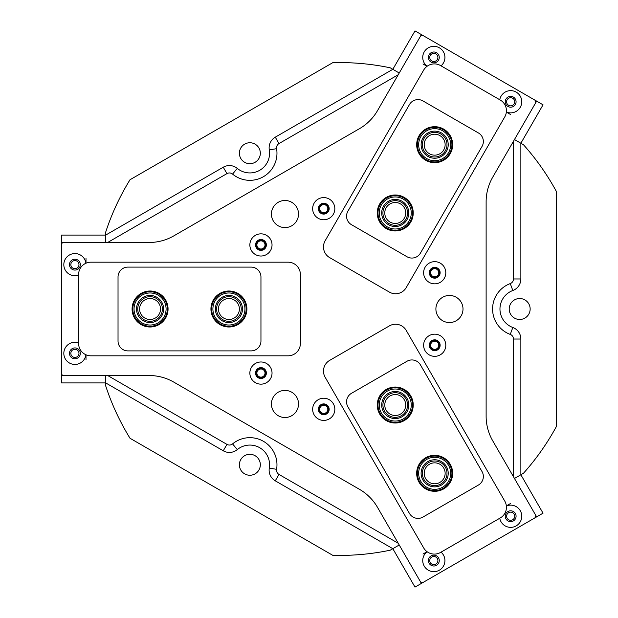 <?xml version="1.0" encoding="UTF-8"?>
<svg xmlns="http://www.w3.org/2000/svg" width="618" height="618" viewBox="0 0 618 618"><rect width="100%" height="100%" fill="white"/><g stroke="black" fill="none" stroke-linecap="round" stroke-linejoin="round"><path stroke-width="0.93" d="M439.908 482.388A10.475 10.475 0 0 0 443.739 468.081A10.475 10.475 0 0 0 429.433 464.249A10.475 10.475 0 0 0 425.601 478.548A10.475 10.475 0 0 0 439.908 482.388M400.479 414.099A10.475 10.475 0 0 0 404.311 399.792A10.475 10.475 0 0 0 390.004 395.96A10.475 10.475 0 0 0 386.173 410.267A10.475 10.475 0 0 0 400.479 414.099M139.591 309A10.475 10.475 0 0 0 150.066 319.475A10.475 10.475 0 0 0 160.541 309A10.475 10.475 0 0 0 150.066 298.525A10.475 10.475 0 0 0 139.591 309M218.448 309A10.475 10.475 0 0 0 228.915 319.475A10.475 10.475 0 0 0 239.39 309A10.475 10.475 0 0 0 228.915 298.525A10.475 10.475 0 0 0 218.448 309M439.908 135.612A10.475 10.475 0 0 0 425.601 139.452A10.475 10.475 0 0 0 429.433 153.751A10.475 10.475 0 0 0 443.739 149.919A10.475 10.475 0 0 0 439.908 135.612M400.479 203.901A10.475 10.475 0 0 0 386.173 207.733A10.475 10.475 0 0 0 390.004 222.04A10.475 10.475 0 0 0 404.311 218.208A10.475 10.475 0 0 0 400.479 203.901M398.239 74.724L278.981 143.577A4.929 4.929 0 0 0 276.586 148.675A27.107 27.107 0 0 1 232.561 174.091A4.929 4.929 0 0 0 226.953 173.612L107.694 242.472M249.865 172.932A19.714 19.714 0 0 0 269.293 149.911A12.321 12.321 0 0 1 275.28 137.173L392.824 69.309L390.213 67.802A246.412 246.412 0 0 0 332.739 62.688L130.019 179.73A246.412 246.412 0 0 0 105.709 232.059L105.709 235.079L223.26 167.215A12.321 12.321 0 0 1 237.281 168.397A19.714 19.714 0 0 0 249.865 172.932M61.36 375.528L105.709 375.528L105.709 385.941A246.412 246.412 0 0 0 130.019 438.27L332.739 555.312A246.412 246.412 0 0 0 390.213 550.198L392.824 548.691L275.28 480.827A12.321 12.321 0 0 1 269.293 468.089A19.714 19.714 0 0 0 237.281 449.603A12.321 12.321 0 0 1 223.26 450.785L105.709 382.921L61.36 382.921L61.36 235.079L105.709 235.079L105.709 242.472L61.36 242.472M434.709 340.263A4.99 4.99 0 0 0 429.719 345.253A4.99 4.99 0 0 0 434.709 350.244A4.99 4.99 0 0 0 439.699 345.253A4.99 4.99 0 0 0 434.709 340.263M434.709 341.19A4.063 4.063 0 0 0 430.646 345.253A4.063 4.063 0 0 0 434.709 349.317A4.063 4.063 0 0 0 438.772 345.253A4.063 4.063 0 0 0 434.709 341.19M323.747 404.334A4.99 4.99 0 0 0 318.757 409.317A4.99 4.99 0 0 0 323.747 414.307A4.99 4.99 0 0 0 328.73 409.317A4.99 4.99 0 0 0 323.747 404.334M323.747 405.253A4.063 4.063 0 0 0 319.676 409.317A4.063 4.063 0 0 0 323.747 413.388A4.063 4.063 0 0 0 327.81 409.317A4.063 4.063 0 0 0 323.747 405.253M260.95 368.073A4.99 4.99 0 0 0 255.96 373.063A4.99 4.99 0 0 0 260.95 378.054A4.99 4.99 0 0 0 265.941 373.063A4.99 4.99 0 0 0 260.95 368.073M260.95 369A4.063 4.063 0 0 0 256.887 373.063A4.063 4.063 0 0 0 260.95 377.134A4.063 4.063 0 0 0 265.014 373.063A4.063 4.063 0 0 0 260.95 369M260.95 239.946A4.99 4.99 0 0 0 255.96 244.937A4.99 4.99 0 0 0 260.95 249.927A4.99 4.99 0 0 0 265.941 244.937A4.99 4.99 0 0 0 260.95 239.946M260.95 240.865A4.063 4.063 0 0 0 256.887 244.937A4.063 4.063 0 0 0 260.95 249A4.063 4.063 0 0 0 265.014 244.937A4.063 4.063 0 0 0 260.95 240.865M323.747 203.693A4.99 4.99 0 0 0 318.757 208.683A4.99 4.99 0 0 0 323.747 213.666A4.99 4.99 0 0 0 328.73 208.683A4.99 4.99 0 0 0 323.747 203.693M323.747 204.612A4.063 4.063 0 0 0 319.676 208.683A4.063 4.063 0 0 0 323.747 212.746A4.063 4.063 0 0 0 327.81 208.683A4.063 4.063 0 0 0 323.747 204.612M434.709 267.756A4.99 4.99 0 0 0 429.719 272.747A4.99 4.99 0 0 0 434.709 277.737A4.99 4.99 0 0 0 439.699 272.747A4.99 4.99 0 0 0 434.709 267.756M434.709 268.683A4.063 4.063 0 0 0 430.646 272.747A4.063 4.063 0 0 0 434.709 276.81A4.063 4.063 0 0 0 438.772 272.747A4.063 4.063 0 0 0 434.709 268.683M519.684 319.475A10.475 10.475 0 0 1 509.209 309A10.475 10.475 0 0 1 519.684 298.525A10.475 10.475 0 0 1 530.151 309A10.475 10.475 0 0 1 519.684 319.475M249.865 475.25A10.475 10.475 0 0 1 239.39 464.782A10.475 10.475 0 0 1 249.865 454.307A10.475 10.475 0 0 1 260.332 464.782A10.475 10.475 0 0 1 249.865 475.25M249.865 163.693A10.475 10.475 0 0 1 239.39 153.218A10.475 10.475 0 0 1 249.865 142.75A10.475 10.475 0 0 1 260.332 153.218A10.475 10.475 0 0 1 249.865 163.693M523.477 473.257A246.412 246.412 0 0 0 556.64 426.041L556.64 191.959A246.412 246.412 0 0 0 523.477 144.743L520.866 143.237L520.866 278.965A12.321 12.321 0 0 1 512.824 290.514A19.714 19.714 0 0 0 512.824 327.486A12.321 12.321 0 0 1 520.866 339.035L520.866 474.763L523.477 473.257M107.694 375.528L226.953 444.388A4.929 4.929 0 0 0 232.561 443.909A27.107 27.107 0 0 1 276.586 469.325A4.929 4.929 0 0 0 278.981 474.423L398.239 543.276M513.473 476.748L513.473 339.035A4.929 4.929 0 0 0 510.259 334.415A27.107 27.107 0 0 1 510.259 283.585A4.929 4.929 0 0 0 513.473 278.965L513.473 141.252M506.366 111.997A11.085 11.085 0 0 0 521.746 101.777A11.085 11.085 0 0 0 499.753 99.745M516.076 101.777A5.423 5.423 0 0 0 510.661 96.354A5.423 5.423 0 0 0 505.238 101.777A5.423 5.423 0 0 0 510.661 107.2A5.423 5.423 0 0 0 516.076 101.777M441.043 65.848A11.085 11.085 0 0 0 433.836 46.335A11.085 11.085 0 0 0 427.123 66.25M439.259 57.42A5.423 5.423 0 0 0 433.836 51.997A5.423 5.423 0 0 0 428.413 57.42A5.423 5.423 0 0 0 433.836 62.843A5.423 5.423 0 0 0 439.259 57.42M445.802 272.747A11.085 11.085 0 0 0 434.709 261.661A11.085 11.085 0 0 0 423.624 272.747A11.085 11.085 0 0 0 434.709 283.832A11.085 11.085 0 0 0 445.802 272.747M440.132 272.747A5.423 5.423 0 0 0 434.709 267.324A5.423 5.423 0 0 0 429.286 272.747A5.423 5.423 0 0 0 434.709 278.17A5.423 5.423 0 0 0 440.132 272.747M334.832 208.683A11.085 11.085 0 0 0 323.747 197.59A11.085 11.085 0 0 0 312.654 208.683A11.085 11.085 0 0 0 323.747 219.769A11.085 11.085 0 0 0 334.832 208.683M329.162 208.683A5.423 5.423 0 0 0 323.747 203.26A5.423 5.423 0 0 0 318.324 208.683A5.423 5.423 0 0 0 323.747 214.098A5.423 5.423 0 0 0 329.162 208.683M427.123 551.75A11.085 11.085 0 0 0 433.836 571.665A11.085 11.085 0 0 0 441.043 552.152M439.259 560.58A5.423 5.423 0 0 0 433.836 555.157A5.423 5.423 0 0 0 428.413 560.58A5.423 5.423 0 0 0 433.836 566.003A5.423 5.423 0 0 0 439.259 560.58M499.753 518.255A11.085 11.085 0 0 0 521.746 516.223A11.085 11.085 0 0 0 506.366 506.003M516.076 516.223A5.423 5.423 0 0 0 510.661 510.8A5.423 5.423 0 0 0 505.238 516.223A5.423 5.423 0 0 0 510.661 521.646A5.423 5.423 0 0 0 516.076 516.223M334.832 409.317A11.085 11.085 0 0 0 323.747 398.231A11.085 11.085 0 0 0 312.654 409.317A11.085 11.085 0 0 0 323.747 420.41A11.085 11.085 0 0 0 334.832 409.317M329.162 409.317A5.423 5.423 0 0 0 323.747 403.902A5.423 5.423 0 0 0 318.324 409.317A5.423 5.423 0 0 0 323.747 414.74A5.423 5.423 0 0 0 329.162 409.317M445.802 345.253A11.085 11.085 0 0 0 434.709 334.168A11.085 11.085 0 0 0 423.624 345.253A11.085 11.085 0 0 0 434.709 356.339A11.085 11.085 0 0 0 445.802 345.253M440.132 345.253A5.423 5.423 0 0 0 434.709 339.83A5.423 5.423 0 0 0 429.286 345.253A5.423 5.423 0 0 0 434.709 350.676A5.423 5.423 0 0 0 440.132 345.253M298.525 403.963A13.55 13.55 0 0 0 284.975 390.406A13.55 13.55 0 0 0 271.426 403.963A13.55 13.55 0 0 0 284.975 417.513A13.55 13.55 0 0 0 298.525 403.963M463.006 309A13.55 13.55 0 0 0 449.456 295.45A13.55 13.55 0 0 0 435.899 309A13.55 13.55 0 0 0 449.456 322.55A13.55 13.55 0 0 0 463.006 309M85.91 263.253A11.085 11.085 0 0 0 74.214 253.581A11.085 11.085 0 0 0 63.824 264.643A11.085 11.085 0 0 0 78.61 275.103M80.332 264.643A5.423 5.423 0 0 0 74.909 259.228A5.423 5.423 0 0 0 69.486 264.643A5.423 5.423 0 0 0 74.909 270.066A5.423 5.423 0 0 0 80.332 264.643M78.61 342.897A11.085 11.085 0 0 0 63.824 353.357A11.085 11.085 0 0 0 74.214 364.419A11.085 11.085 0 0 0 85.91 354.747M80.332 353.357A5.423 5.423 0 0 0 74.909 347.934A5.423 5.423 0 0 0 69.486 353.357A5.423 5.423 0 0 0 74.909 358.772A5.423 5.423 0 0 0 80.332 353.357M272.036 244.937A11.085 11.085 0 0 0 260.95 233.843A11.085 11.085 0 0 0 249.865 244.937A11.085 11.085 0 0 0 260.95 256.022A11.085 11.085 0 0 0 272.036 244.937M266.373 244.937A5.423 5.423 0 0 0 260.95 239.514A5.423 5.423 0 0 0 255.528 244.937A5.423 5.423 0 0 0 260.95 250.352A5.423 5.423 0 0 0 266.373 244.937M272.036 373.063A11.085 11.085 0 0 0 260.95 361.978A11.085 11.085 0 0 0 249.865 373.063A11.085 11.085 0 0 0 260.95 384.157A11.085 11.085 0 0 0 272.036 373.063M266.373 373.063A5.423 5.423 0 0 0 260.95 367.648A5.423 5.423 0 0 0 255.528 373.063A5.423 5.423 0 0 0 260.95 378.486A5.423 5.423 0 0 0 266.373 373.063M298.525 214.037A13.55 13.55 0 0 0 284.975 200.487A13.55 13.55 0 0 0 271.426 214.037A13.55 13.55 0 0 0 284.975 227.594A13.55 13.55 0 0 0 298.525 214.037M420.17 581.268L377.498 507.347A49.285 49.285 0 0 0 359.452 489.309L173.82 382.133A49.285 49.285 0 0 0 149.177 375.528L63.824 375.528A2.464 2.464 0 0 1 61.36 373.063L61.36 244.937A2.464 2.464 0 0 1 63.824 242.472L149.177 242.472A49.285 49.285 0 0 0 173.82 235.867L359.452 128.691A49.285 49.285 0 0 0 377.498 110.653L420.17 36.732A2.464 2.464 0 0 1 423.539 35.829L534.508 99.892A2.464 2.464 0 0 1 535.404 103.26L492.731 177.181A49.285 49.285 0 0 0 486.127 201.823L486.127 416.177A49.285 49.285 0 0 0 492.731 440.819L535.404 514.74A2.464 2.464 0 0 1 534.508 518.108L423.539 582.171A2.464 2.464 0 0 1 420.17 581.268M508.622 105.299A4.063 4.063 0 0 0 514.176 103.809A4.063 4.063 0 0 0 512.693 98.254A4.063 4.063 0 0 0 507.139 99.745A4.063 4.063 0 0 0 508.622 105.299M431.804 60.943A4.063 4.063 0 0 0 437.359 59.452A4.063 4.063 0 0 0 435.868 53.897A4.063 4.063 0 0 0 430.313 55.388A4.063 4.063 0 0 0 431.804 60.943M421.406 34.593L399.228 73.009L392.824 69.309L415.002 30.9L543.044 104.821L520.866 143.237L514.462 139.537L536.64 101.128M510.445 114.461L506.358 112.097M427.046 66.304L422.959 63.948M431.804 557.057A4.063 4.063 0 0 0 430.313 562.612A4.063 4.063 0 0 0 435.868 564.103A4.063 4.063 0 0 0 437.359 558.548A4.063 4.063 0 0 0 431.804 557.057M508.622 512.701A4.063 4.063 0 0 0 507.139 518.255A4.063 4.063 0 0 0 512.693 519.746A4.063 4.063 0 0 0 514.176 514.191A4.063 4.063 0 0 0 508.622 512.701M536.64 516.872L514.462 478.463L520.866 474.763L543.044 513.179L415.002 587.1L392.824 548.691L399.228 544.991L421.406 583.407M422.959 554.052L427.046 551.696M506.358 505.903L510.445 503.539M78.98 264.643A4.063 4.063 0 0 0 74.909 260.58A4.063 4.063 0 0 0 70.846 264.643A4.063 4.063 0 0 0 74.909 268.714A4.063 4.063 0 0 0 78.98 264.643M78.98 353.357A4.063 4.063 0 0 0 74.909 349.286A4.063 4.063 0 0 0 70.846 353.357A4.063 4.063 0 0 0 74.909 357.42A4.063 4.063 0 0 0 78.98 353.357M86.002 258.486L86.002 263.214M86.002 354.786L86.002 359.514M325.13 240.781L423.693 70.058A12.321 12.321 0 0 1 440.526 65.554L500.271 100.046A12.321 12.321 0 0 1 504.782 116.879L406.219 287.594A12.321 12.321 0 0 1 389.386 292.105L329.641 257.606A12.321 12.321 0 0 1 325.13 240.781M288.058 355.821L90.931 355.821A12.321 12.321 0 0 1 78.61 343.5L78.61 274.5A12.321 12.321 0 0 1 90.931 262.179L288.058 262.179A12.321 12.321 0 0 1 300.379 274.5L300.379 343.5A12.321 12.321 0 0 1 288.058 355.821M423.693 547.942L325.13 377.219A12.321 12.321 0 0 1 329.641 360.394L389.386 325.895A12.321 12.321 0 0 1 406.219 330.406L504.782 501.121A12.321 12.321 0 0 1 500.271 517.954L440.526 552.446A12.321 12.321 0 0 1 423.693 547.942M379.668 414.021A17.992 17.992 0 0 1 386.25 389.448A17.992 17.992 0 0 1 410.823 396.038A17.992 17.992 0 0 1 404.234 420.603A17.992 17.992 0 0 1 379.668 414.021M419.089 482.31A17.992 17.992 0 0 1 425.678 457.737A17.992 17.992 0 0 1 450.244 464.319A17.992 17.992 0 0 1 443.662 488.892A17.992 17.992 0 0 1 419.089 482.31M406.968 361.267L351.488 393.303A9.857 9.857 0 0 0 347.88 406.768L409.479 513.465A9.857 9.857 0 0 0 422.944 517.073L478.425 485.037A9.857 9.857 0 0 0 482.032 471.573L420.433 364.875A9.857 9.857 0 0 0 406.968 361.267M150.066 326.992A17.992 17.992 0 0 1 132.082 309A17.992 17.992 0 0 1 150.066 291.008A17.992 17.992 0 0 1 168.057 309A17.992 17.992 0 0 1 150.066 326.992M228.915 326.992A17.992 17.992 0 0 1 210.931 309A17.992 17.992 0 0 1 228.915 291.008A17.992 17.992 0 0 1 246.906 309A17.992 17.992 0 0 1 228.915 326.992M118.03 276.964L118.03 341.036A9.857 9.857 0 0 0 127.887 350.893L251.093 350.893A9.857 9.857 0 0 0 260.95 341.036L260.95 276.964A9.857 9.857 0 0 0 251.093 267.107L127.887 267.107A9.857 9.857 0 0 0 118.03 276.964M410.823 221.962A17.992 17.992 0 0 1 386.25 228.552A17.992 17.992 0 0 1 379.668 203.979A17.992 17.992 0 0 1 404.234 197.397A17.992 17.992 0 0 1 410.823 221.962M450.244 153.681A17.992 17.992 0 0 1 425.678 160.263A17.992 17.992 0 0 1 419.089 135.69A17.992 17.992 0 0 1 443.662 129.108A17.992 17.992 0 0 1 450.244 153.681M351.488 224.697L406.968 256.733A9.857 9.857 0 0 0 420.433 253.125L482.032 146.427A9.857 9.857 0 0 0 478.425 132.963L422.944 100.927A9.857 9.857 0 0 0 409.479 104.535L347.88 211.232A9.857 9.857 0 0 0 351.488 224.697M379.228 213.055A16.014 16.014 0 0 0 395.327 228.992A16.014 16.014 0 0 0 411.256 212.886A16.014 16.014 0 0 0 395.157 196.957A16.014 16.014 0 0 0 379.228 213.055M412.492 212.886A17.25 17.25 0 0 1 395.335 230.22A17.25 17.25 0 0 1 377.992 213.063A17.25 17.25 0 0 1 395.157 195.721A17.25 17.25 0 0 1 412.492 212.886M381.692 213.04A13.55 13.55 0 0 1 395.172 199.421A13.55 13.55 0 0 1 408.792 212.901A13.55 13.55 0 0 1 395.311 226.528A13.55 13.55 0 0 1 381.692 213.04M407.563 212.909A12.321 12.321 0 0 0 395.18 200.649A12.321 12.321 0 0 0 382.921 213.032A12.321 12.321 0 0 0 395.304 225.292A12.321 12.321 0 0 0 407.563 212.909M420.611 137.011A16.014 16.014 0 0 0 426.999 158.741A16.014 16.014 0 0 0 448.73 152.36A16.014 16.014 0 0 0 442.341 130.622A16.014 16.014 0 0 0 420.611 137.011M449.811 152.947A17.25 17.25 0 0 1 426.405 159.823A17.25 17.25 0 0 1 419.529 136.423A17.25 17.25 0 0 1 442.928 129.541A17.25 17.25 0 0 1 449.811 152.947M422.774 138.193A13.55 13.55 0 0 1 441.159 132.785A13.55 13.55 0 0 1 446.567 151.178A13.55 13.55 0 0 1 428.174 156.578A13.55 13.55 0 0 1 422.774 138.193M445.485 150.583A12.321 12.321 0 0 0 440.572 133.867A12.321 12.321 0 0 0 423.855 138.78A12.321 12.321 0 0 0 428.768 155.497A12.321 12.321 0 0 0 445.485 150.583M397.613 389.185A16.014 16.014 0 0 0 379.406 402.658A16.014 16.014 0 0 0 392.87 420.866A16.014 16.014 0 0 0 411.086 407.401A16.014 16.014 0 0 0 397.613 389.185M392.693 422.086A17.25 17.25 0 0 1 378.185 402.48A17.25 17.25 0 0 1 397.791 387.973A17.25 17.25 0 0 1 412.299 407.579A17.25 17.25 0 0 1 392.693 422.086M397.25 391.627A13.55 13.55 0 0 1 408.645 407.03A13.55 13.55 0 0 1 393.241 418.432A13.55 13.55 0 0 1 381.839 403.021A13.55 13.55 0 0 1 397.25 391.627M393.419 417.212A12.321 12.321 0 0 0 407.424 406.853A12.321 12.321 0 0 0 397.065 392.839A12.321 12.321 0 0 0 383.06 403.206A12.321 12.321 0 0 0 393.419 417.212M431.109 457.699A16.014 16.014 0 0 0 419.05 476.872A16.014 16.014 0 0 0 438.232 488.931A16.014 16.014 0 0 0 450.283 469.757A16.014 16.014 0 0 0 431.109 457.699M438.502 490.136A17.25 17.25 0 0 1 417.853 477.15A17.25 17.25 0 0 1 430.831 456.501A17.25 17.25 0 0 1 451.488 469.479A17.25 17.25 0 0 1 438.502 490.136M431.658 460.101A13.55 13.55 0 0 1 447.88 470.306A13.55 13.55 0 0 1 437.683 486.528A13.55 13.55 0 0 1 421.453 476.331A13.55 13.55 0 0 1 431.658 460.101M437.405 485.331A12.321 12.321 0 0 0 446.683 470.576A12.321 12.321 0 0 0 431.928 461.306A12.321 12.321 0 0 0 422.658 476.053A12.321 12.321 0 0 0 437.405 485.331M235.929 323.399A16.014 16.014 0 0 0 243.322 301.993A16.014 16.014 0 0 0 221.908 294.601A16.014 16.014 0 0 0 214.516 316.007A16.014 16.014 0 0 0 235.929 323.399M221.368 293.488A17.25 17.25 0 0 1 244.427 301.453A17.25 17.25 0 0 1 236.462 324.512A17.25 17.25 0 0 1 213.411 316.547A17.25 17.25 0 0 1 221.368 293.488M234.848 321.182A13.55 13.55 0 0 1 216.733 314.933A13.55 13.55 0 0 1 222.99 296.818A13.55 13.55 0 0 1 241.105 303.067A13.55 13.55 0 0 1 234.848 321.182M223.523 297.922A12.321 12.321 0 0 0 217.837 314.392A12.321 12.321 0 0 0 234.307 320.078A12.321 12.321 0 0 0 239.993 303.608A12.321 12.321 0 0 0 223.523 297.922M135.713 316.115A16.014 16.014 0 0 0 157.181 323.353A16.014 16.014 0 0 0 164.419 301.885A16.014 16.014 0 0 0 142.951 294.647A16.014 16.014 0 0 0 135.713 316.115M165.524 301.337A17.25 17.25 0 0 1 157.729 324.45A17.25 17.25 0 0 1 134.616 316.663A17.25 17.25 0 0 1 142.403 293.55A17.25 17.25 0 0 1 165.524 301.337M137.922 315.018A13.55 13.55 0 0 1 144.048 296.856A13.55 13.55 0 0 1 162.21 302.982A13.55 13.55 0 0 1 156.084 321.144A13.55 13.55 0 0 1 137.922 315.018M161.105 303.531A12.321 12.321 0 0 0 144.597 297.961A12.321 12.321 0 0 0 139.027 314.469A12.321 12.321 0 0 0 155.535 320.039A12.321 12.321 0 0 0 161.105 303.531M269.293 149.911L276.586 148.675M223.26 167.215L226.953 173.612M237.281 168.397L232.561 174.091M275.28 137.173L278.981 143.577M513.473 339.035L520.866 339.035M510.259 334.415L512.824 327.486M510.259 283.585L512.824 290.514M513.473 278.965L520.866 278.965M226.953 444.388L223.26 450.785M232.561 443.909L237.281 449.603M276.586 469.325L269.293 468.089M278.981 474.423L275.28 480.827"/></g></svg>
